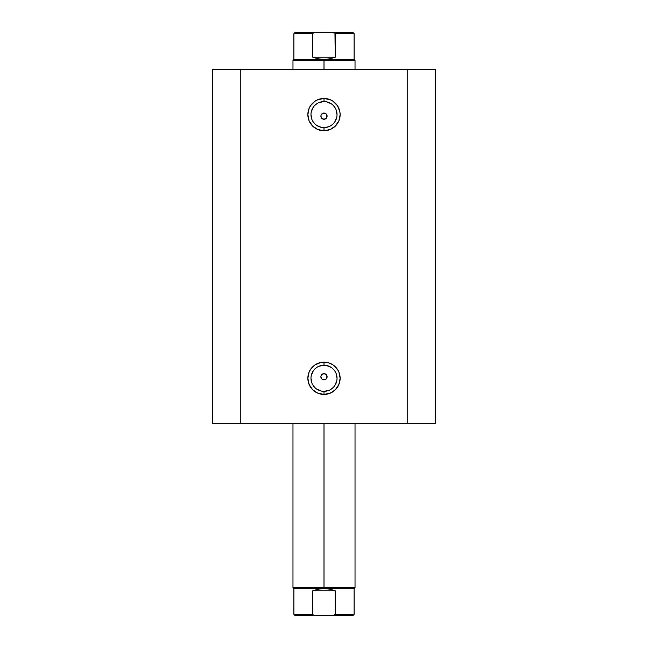 <?xml version="1.0" encoding="UTF-8"?>
<svg xmlns="http://www.w3.org/2000/svg" width="648" height="648" viewBox="0 0 648 648"><rect width="100%" height="100%" fill="white"/><g stroke="black" fill="none" stroke-linecap="round" stroke-linejoin="round"><path stroke-width="0.97" d="M324 101.574L324 98.472A16.127 16.127 0 0 1 340.127 114.607A16.127 16.127 0 0 1 324 130.734L330.172 129.511L335.405 126.012L338.904 120.779L340.127 114.607L339.819 111.456L337.414 105.648L332.959 101.193L330.172 99.703L324 98.472L317.828 99.703L315.041 101.193L310.586 105.648L309.096 108.435L307.873 114.607L309.096 120.779L312.595 126.012L317.828 129.511L324 130.734L324 127.632A13.033 13.033 0 0 0 337.033 114.607A13.033 13.033 0 0 0 324 101.574A13.033 13.033 0 0 0 310.967 114.607A13.033 13.033 0 0 0 324 127.632L324 130.734A16.127 16.127 0 0 1 307.873 114.607A16.127 16.127 0 0 1 324 98.472L324 101.574A13.033 13.033 0 0 1 337.033 114.607A13.033 13.033 0 0 1 324 127.632A13.033 13.033 0 0 1 310.967 114.607A13.033 13.033 0 0 1 324 101.574L319.01 102.57M324 365.261L324 362.159A16.127 16.127 0 0 1 340.127 378.286A16.127 16.127 0 0 1 324 394.421L330.172 393.19L335.405 389.691L338.904 384.458L340.127 378.286L338.904 372.114L337.414 369.328L332.959 364.873L330.172 363.382L327.151 362.467L320.849 362.467L315.041 364.873L310.586 369.328L309.096 372.114L307.873 378.286L309.096 384.458L312.595 389.691L317.828 393.19L324 394.421L324 391.319A13.033 13.033 0 0 0 337.033 378.286A13.033 13.033 0 0 0 324 365.261A13.033 13.033 0 0 0 310.967 378.286A13.033 13.033 0 0 0 324 391.319L324 394.421A16.127 16.127 0 0 1 307.873 378.286A16.127 16.127 0 0 1 324 362.159L324 365.261A13.033 13.033 0 0 1 337.033 378.286A13.033 13.033 0 0 1 324 391.319A13.033 13.033 0 0 1 310.967 378.286A13.033 13.033 0 0 1 324 365.261L319.01 366.25M326.867 375.548L327.102 376.739L326.195 374.544L326.867 375.548L326.867 377.922L326.195 378.926L324 379.841L321.805 378.926L320.898 376.731L321.805 378.926L324 379.841A3.102 3.102 0 0 1 320.898 376.739A3.102 3.102 0 0 1 324 373.637L321.805 374.544L321.133 375.548L321.805 374.544L324 373.637L326.211 374.56M326.867 114.971L327.102 116.162L326.195 113.967L326.867 114.971L326.867 117.345L325.191 119.021L322.809 119.021L321.133 117.345L320.898 116.154L321.805 118.349L324 119.256A3.102 3.102 0 0 1 320.898 116.154A3.102 3.102 0 0 1 324 113.052L321.805 113.959L321.133 114.971L321.805 113.959L324 113.052L326.211 113.983M240.246 423.265L435.675 423.265L435.675 69.628L407.754 69.628L435.675 69.628L435.675 423.265L240.246 423.265L240.246 69.628L407.754 69.628L407.754 423.265L407.754 69.628L212.325 69.628L240.246 69.628L240.246 423.265L212.325 423.265L240.246 423.265M212.325 69.628L212.325 423.265L212.325 69.628M321.133 114.971L320.898 116.154L321.133 114.971L322.809 113.295L325.191 113.295L324 113.052A3.102 3.102 0 0 1 327.102 116.154A3.102 3.102 0 0 1 324 119.256L326.195 118.349L325.191 119.021M321.133 375.548L320.898 376.739L321.133 375.548L322.809 373.872L325.191 373.872L324 373.637A3.102 3.102 0 0 1 327.102 376.739A3.102 3.102 0 0 1 324 379.841L326.195 378.926L325.191 379.598M324 127.632L328.99 126.644M331.241 125.437L333.21 123.817M334.83 121.848L336.782 117.15M337.033 114.607L336.037 109.617M334.83 107.366L333.21 105.397M331.241 103.777L326.543 101.825M316.759 103.777L314.79 105.397M313.17 107.366L311.218 112.064M310.967 114.607L311.963 119.588M313.17 121.848L314.79 123.817M316.759 125.437L321.457 127.389M327.102 116.154L326.195 118.349L326.867 117.345M322.809 119.021L321.805 118.349M324 391.319L328.99 390.323M331.241 389.124L333.21 387.504M334.83 385.528L336.782 380.83M337.033 378.286L336.037 373.305M334.83 371.045L333.21 369.077M331.241 367.457L326.543 365.513M316.759 367.457L314.79 369.077M313.17 371.045L311.218 375.743M310.967 378.286L311.963 383.276M313.17 385.528L314.79 387.504M316.759 389.124L321.457 391.068M327.102 376.739L326.195 378.926L326.867 377.922M322.809 379.598L321.805 378.926M326.195 113.967L325.191 113.295M326.195 374.544L325.191 373.872M324 587.679L324 588.611L354.091 588.611L324 588.611L324 587.679L355.023 587.679L324 587.679L324 423.265L324 587.679L292.977 587.679L324 587.679M324 60.321L324 59.389L293.909 59.389L324 59.389L324 60.321L292.977 60.321L324 60.321L324 69.628L324 60.321L355.023 60.321L324 60.321M355.023 69.628L355.023 60.321L354.091 59.389L324 59.389L354.091 59.389L354.091 33.639L335.227 33.639L335.227 57.218L329.719 58.838L324 59.389L318.281 58.838L312.773 57.218L312.773 33.639L293.909 33.639L312.773 33.639L312.773 57.218L335.227 57.218L334.967 33.17L331.266 32.4L315.787 32.424M316.734 32.4L313.494 32.878L312.773 33.639L313.494 32.878L316.734 32.4L295.148 32.4L331.266 32.4L334.498 32.878L335.227 33.639L354.091 33.639L352.852 32.4L331.266 32.4L352.852 32.4M324 59.389L329.719 58.838L335.227 57.218L312.773 57.218L318.281 58.838L324 59.389M295.148 615.6L316.734 615.6L313.494 615.122L312.773 614.361L312.773 590.782L312.773 614.361L313.494 615.122L316.734 615.6L295.148 615.6L293.909 614.361L312.773 614.361L293.909 614.361L293.909 588.611L324 588.611L329.719 589.162L335.227 590.782L335.227 614.361L354.091 614.361L335.227 614.361L335.227 590.782L312.773 590.782L318.281 589.162L324 588.611L293.909 588.611L292.977 587.679L292.977 423.265M333.445 615.43L335.227 614.361L334.498 615.122L331.266 615.6L333.445 615.43M316.734 615.6L352.852 615.6L316.734 615.6M335.227 590.782L329.719 589.162L324 588.611L318.281 589.162L312.773 590.782L335.227 590.782M355.023 423.265L355.023 587.679L354.091 588.611L354.091 614.361L352.852 615.6M292.977 69.628L292.977 60.321L293.909 59.389L293.909 33.639L295.148 32.4"/></g></svg>
